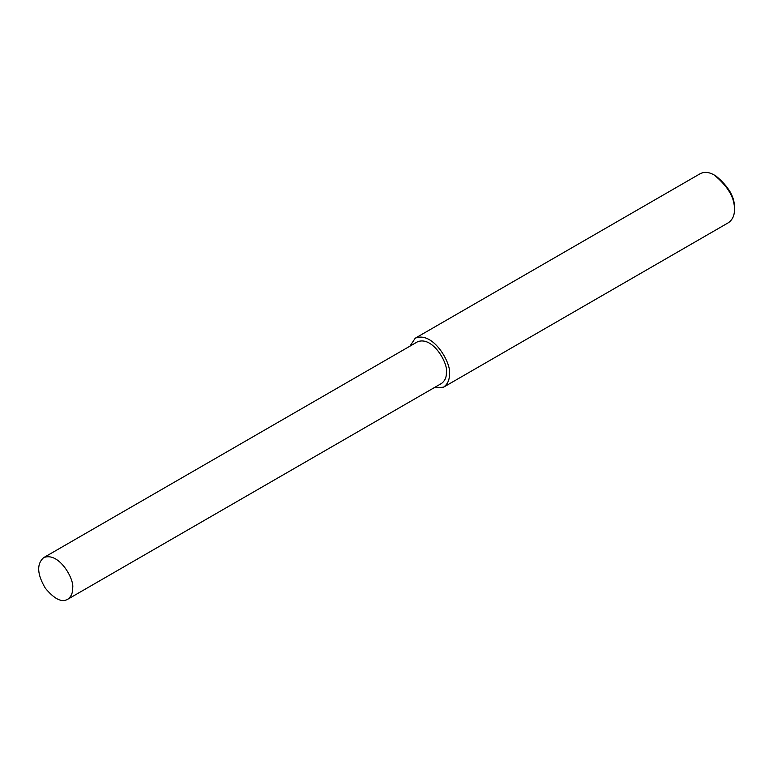 <?xml version="1.0" encoding="UTF-8"?>
<svg xmlns="http://www.w3.org/2000/svg" width="773" height="773" viewBox="0 0 773 773"><rect width="100%" height="100%" fill="white"/><g stroke="black" fill="none" stroke-linecap="round" stroke-linejoin="round"><path stroke-width="1.16" d="M433.953 387.824L443.518 387.196L728.495 222.663C732.63 219.609 734.582 215.29 734.35 209.725L734.35 207.792C734.93 197.366 728.823 186.786 716.02 176.041L714.349 175.084C709.15 172.041 704.435 171.577 700.212 173.683L415.236 338.207L409.912 346.188M734.35 209.725C734.988 198.342 728.321 186.805 714.349 175.084M443.518 387.196C447.654 384.133 449.606 379.823 449.374 374.248C452.021 364.325 433.315 330.602 415.236 338.207M67.628 599.317L441.402 383.524C444.919 380.925 446.572 377.253 446.379 372.518C448.62 364.083 432.725 335.414 417.362 341.879L43.588 557.681C36.524 564.126 37.104 574.3 45.336 588.205C54.381 599.094 61.811 602.795 67.628 599.317C71.145 596.717 72.797 593.046 72.604 588.311C74.846 579.876 58.951 551.217 43.588 557.681"/></g></svg>

